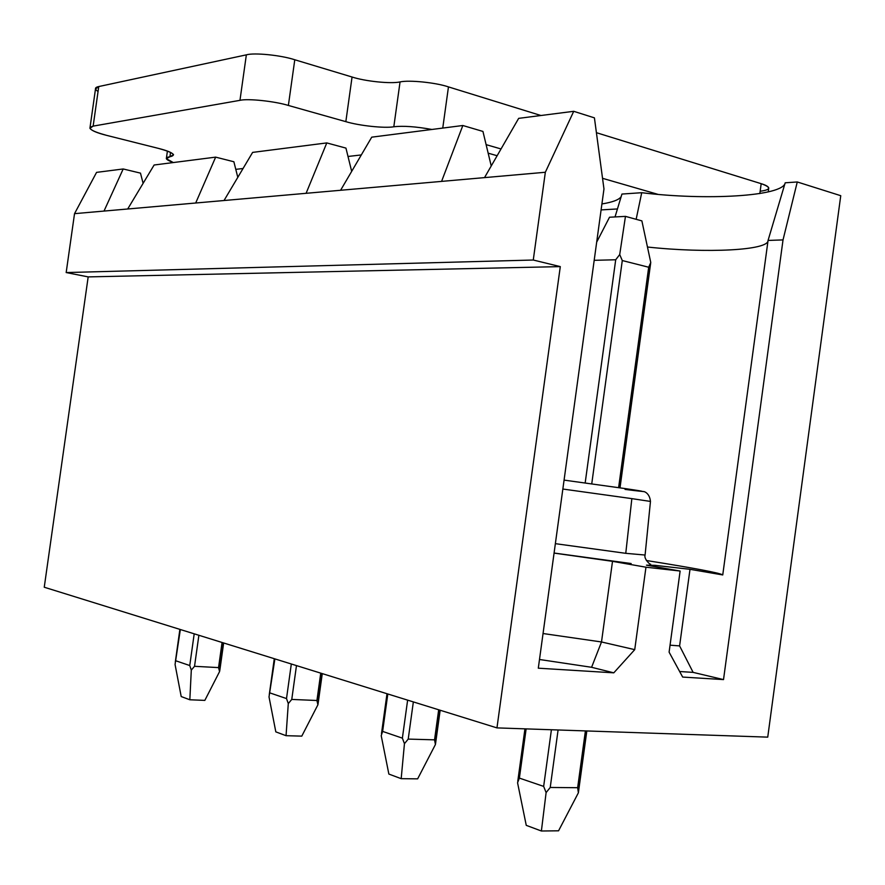 <?xml version="1.0" encoding="UTF-8"?>
<svg xmlns="http://www.w3.org/2000/svg" width="885" height="885" viewBox="0 0 885 885"><rect width="100%" height="100%" fill="white"/><g stroke="black" fill="none" stroke-linecap="round" stroke-linejoin="round"><path stroke-width="1.33" d="M189.832 699.769L181.204 696.55L189.832 699.769L204.833 700.389L189.832 699.769L191.304 670.1L189.832 699.769M198.882 635.275L194.534 666.305L218.551 667.6L222.069 642.477L218.551 667.6L194.534 666.305L191.304 670.1L189.755 665.542L194.202 633.815L189.755 665.542L175.949 660.829L189.755 665.542L191.304 670.1L194.534 666.305L198.882 635.275M223.153 642.82L219.745 667.168M180.341 629.512L175.064 664.491L181.204 696.55L175.064 664.491L180.341 629.512M204.833 700.389L219.568 671.582L218.551 667.6L219.568 671.582L204.833 700.389M220 669.038L219.568 671.582L220 669.038M286.054 735.689L275.821 731.873L286.054 735.689L301.785 736.132L286.054 735.689L288.289 703.586L286.054 735.689M296.475 665.597L291.762 699.427L316.93 700.5L320.735 673.142L316.93 700.5L291.762 699.427L288.289 703.586L286.508 698.575L291.32 663.993L286.508 698.575L270.135 692.988L286.508 698.575L288.289 703.586L291.762 699.427L296.475 665.597M321.62 673.408L317.936 699.935L321.62 673.408M274.881 658.894L269.018 696.926L275.821 731.873L269.018 696.926L274.881 658.894M301.785 736.132L317.903 704.792L316.93 700.5L317.903 704.792L301.785 736.132M318.268 702.447L317.903 704.792L318.268 702.447M401.182 778.667L388.858 774.065L401.182 778.667L417.643 778.855L401.182 778.667L404.445 743.688L401.182 778.667M413.35 701.916L408.217 739.097L434.546 739.838L438.683 709.792L434.546 739.838L408.217 739.097L404.445 743.688L402.376 738.145L407.631 700.135L402.376 738.145L382.63 731.408L402.376 738.145L404.445 743.688L408.217 739.097L413.35 701.916M439.27 709.969L435.254 739.086L439.27 709.969M387.807 693.984L382.63 731.408L381.214 735.667L388.858 774.065L381.214 735.667L382.63 731.408L387.807 693.984M417.643 778.855L435.431 744.495L434.546 739.838L435.431 744.495L417.643 778.855M435.708 742.537L435.431 744.495L435.708 742.537M541.388 831.004L526.254 825.351L541.388 831.004L558.557 830.805L541.388 831.004L546.111 792.595L541.388 831.004M648.694 267.237L622.288 260.544L591.744 483.852L622.288 260.544L648.694 267.237L650.774 262.524L641.879 220.885L625.463 216.371L641.879 220.885L650.774 262.524L648.694 267.237L618.615 487.635L648.694 267.237M558.092 729.981L550.227 787.473L577.651 787.705L585.405 730.91L577.651 787.705L550.227 787.473L546.111 792.595L543.655 786.389L551.41 729.749L543.655 786.389L519.384 778.103L543.655 786.389L546.111 792.595L550.227 787.473L558.092 729.981M609.511 217.234L625.463 216.371L619.71 254.57L622.288 260.544L619.71 254.57L625.463 216.371L609.511 217.234L596.678 242.147L609.511 217.234M648.694 268.133L618.737 487.646L648.694 268.133M585.527 730.922L577.916 786.688L585.527 730.922M585.173 482.945L615.706 259.77L594.189 260.323L615.706 259.77L619.71 254.57L615.706 259.77L585.173 482.945M526.133 728.886L519.384 778.103L517.559 782.738L526.254 825.351L517.559 782.738L519.384 778.103L526.133 728.886M558.557 830.805L578.392 792.783L577.651 787.705L578.392 792.783L558.557 830.805M578.547 791.577L578.392 792.783L578.547 791.577M767.737 737.139L496.961 727.89L44.25 587.231L88.179 276.894L66.176 272.558L74.528 213.661L104.01 211.072L123.192 168.969L140.483 173.128L143.105 183.339L140.483 173.128L123.192 168.969L96.565 172.376L123.192 168.969L104.01 211.072L74.528 213.661L96.565 172.376L74.528 213.661L66.176 272.558L533.268 260.024L560.293 266.617L496.961 727.89L767.737 737.139L840.75 195.696L797.274 181.967L783.026 239.912L723.521 679.591L682.667 677.069L669.104 652.156L680.122 571.035L646.47 565.172L654.834 565.316L690.001 569.309L722.746 574.94C720.025 572.982 694.57 568.17 646.371 560.504C694.57 568.17 720.025 572.982 722.746 574.94L690.001 569.309L679.603 645.906L693.121 672.379L723.521 679.591L783.026 239.912L768.058 240.432L722.746 574.94L768.058 240.432L783.026 239.912L797.274 181.967L840.75 195.696L767.737 737.139M371.733 137.164L462.833 125.504L482.945 131.434L491.23 165.96L482.945 131.434L462.833 125.504L371.733 137.164L340.592 190.275L441.582 181.392L462.833 125.504L441.582 181.392L306.099 193.306L326.786 142.916L345.947 148.105L351.677 171.369L345.947 148.105L326.786 142.916L252.623 152.397L326.786 142.916L306.099 193.306L224.027 200.519L340.592 190.275L371.733 137.164M518.665 118.358L573.723 111.311L594.421 117.86L603.968 188.959L594.421 117.86L573.723 111.311L518.665 118.358L484.515 177.619L545.337 172.265L573.723 111.311L545.337 172.265L533.268 260.024L545.337 172.265L441.582 181.392L484.515 177.619L518.665 118.358M554.076 553.092L612.508 561.333L645.961 567.208L680.122 571.035L645.961 567.208L634.733 649.645L613.792 672.832L538.301 668.186L603.968 188.959L538.301 668.186L613.792 672.832L591.589 667.29L539.496 659.491L591.589 667.29L613.792 672.832L634.733 649.645L645.961 567.208L612.508 561.333L554.076 553.092M631.149 563.535L554.087 553.037L631.149 563.535M636.149 219.303L641.725 192.698L621.945 194.058L615.031 216.936M252.623 152.397L224.027 200.519L195.696 203.008L215.652 157.132L233.872 161.756L237.799 177.354L233.872 161.756L215.652 157.132L154.123 165.008L215.652 157.132L195.696 203.008L127.694 208.993L224.027 200.519L252.623 152.397M154.123 165.008L127.694 208.993L104.01 211.072L127.694 208.993L154.123 165.008M621.945 194.058L641.725 192.698C705.5 200.618 783.38 196.459 785.194 182.797L797.274 181.967L785.194 182.797L768.058 240.432C768.711 250.422 706.827 253.453 647.466 247.026C706.827 253.453 768.711 250.422 768.058 240.432L785.194 182.797C783.38 196.459 705.5 200.618 641.725 192.698M617.453 208.948L601.092 209.911L617.453 208.948M601.911 203.948C612.719 202.2 619.146 199.744 621.181 196.592C619.146 199.744 612.719 202.2 601.911 203.948M533.268 260.024L66.176 272.558L88.179 276.894L560.293 266.617L533.268 260.024M88.179 276.894L44.25 587.231L496.961 727.89L560.293 266.617L88.179 276.894M631.846 498.631L562.849 489.04L631.846 498.631L625.761 553.324L645.088 555.039L625.761 553.324L631.846 498.631L650.464 501.43L631.846 498.631M555.371 543.667L625.761 553.324L555.371 543.667M626.48 488.774L564.077 480.112L626.48 488.774C640.32 490.788 654.358 493.144 625.053 489.405L643.616 491.595C642.665 491.142 649.546 491.994 650.464 501.43L645.088 555.039C643.561 558.866 650.851 565.504 650.652 564.21M670.056 645.176L679.603 645.906L690.001 569.309L654.834 565.316L646.47 565.172L680.122 571.035L669.104 652.156L682.667 677.069L723.521 679.591L693.121 672.379L679.647 671.516L693.121 672.379L679.603 645.906L670.056 645.176M543.058 633.527L601.501 641.968L612.508 561.333L601.501 641.968L634.733 649.645L601.501 641.968L591.589 667.29L601.501 641.968L543.058 633.527M158.714 148.459C173.117 152.463 176.845 155.229 169.92 156.745C164.234 157.652 165.362 159.588 173.294 162.552L166.336 158.692L173.56 154.742C172.287 152.729 167.342 150.638 158.714 148.459L106.41 135.305L158.714 148.459M657.588 194.246L602.541 178.316L657.588 194.246M501.032 148.957L486.108 144.642L501.032 148.957M431.902 129.464C415.895 126.577 403.195 125.681 393.814 126.776C384.732 128.447 358.912 125.681 345.836 121.654L288.377 105.448C274.582 101.2 247.778 98.379 239.968 100.337L93.146 126.124C86.708 128.048 91.122 131.102 106.41 135.305C96.963 132.927 91.476 130.582 89.927 128.27L93.146 126.124L239.968 100.337L246.351 54.848L98.755 86.553L93.146 126.124L98.755 86.553L246.351 54.848C254.216 52.492 281.021 55.202 294.782 59.76L288.377 105.448L345.836 121.654L352.064 77.017L294.782 59.76L352.064 77.017C365.096 81.32 390.916 83.986 400.053 81.929C409.102 79.849 435.907 82.582 448.463 86.896L442.754 128.071L448.463 86.896L540.934 115.515L448.463 86.896C435.907 82.582 409.102 79.849 400.053 81.929L393.814 126.776C403.195 125.681 415.895 126.577 431.902 129.464M235.786 169.345L243.054 168.515L235.786 169.345M348.004 156.468L361.312 154.941L348.004 156.468M488.166 153.171L497.127 155.727L488.166 153.171M768.678 188.638L768.766 187.963C768.235 186.481 765.713 185.053 761.188 183.682L759.839 193.583L761.188 183.682L596.413 132.684L761.188 183.682C771.377 187.288 771.034 189.81 760.16 191.248M98.058 91.52C94.407 89.075 94.64 87.427 98.755 86.553L95.48 89.031L89.927 128.27M400.053 81.929C390.916 83.986 365.096 81.32 352.064 77.017L345.836 121.654C358.912 125.681 384.732 128.447 393.814 126.776L400.053 81.929M294.782 59.76C281.021 55.202 254.216 52.492 246.351 54.848L239.968 100.337C247.778 98.379 274.582 101.2 288.377 105.448L294.782 59.76M170.539 152.386L169.92 156.745L170.539 152.386M175.307 662.035L179.887 629.368M219.856 670.111L223.651 642.975M269.272 694.603L274.284 658.706M318.091 703.752L322.273 673.618M381.479 733.643L386.999 693.729M435.486 744.152L440.166 710.246M524.949 728.853L517.769 781.289M650.663 263.177L620.009 487.834M586.821 730.966L578.469 792.119M654.469 566.566L654.612 565.471M768.766 187.963L768.235 191.868M167.409 151.07L166.336 158.692"/></g></svg>
